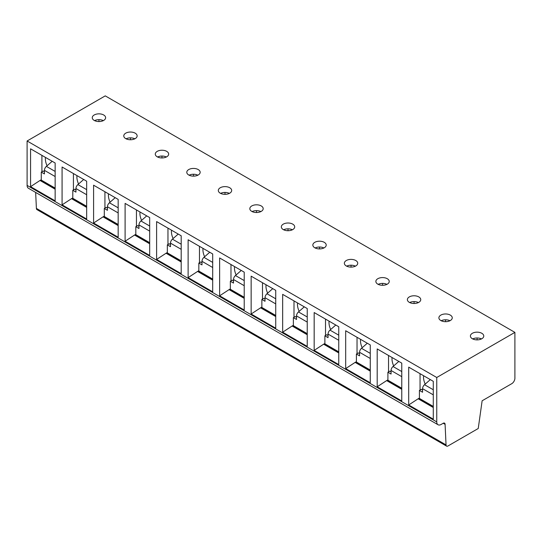 <?xml version="1.0" encoding="UTF-8"?>
<svg xmlns="http://www.w3.org/2000/svg" width="542" height="542" viewBox="0 0 542 542"><rect width="100%" height="100%" fill="white"/><g stroke="black" fill="none" stroke-linecap="round" stroke-linejoin="round"><path stroke-width="0.81" d="M514.9 332.382L105.25 95.873L27.1 140.988L27.1 185.384A6.24 3.604 120 0 0 28.394 188.237L438.044 424.745A6.24 3.604 120 0 0 441.161 424.44L443.2 423.261L445.09 424.352L446.046 444.907A2.676 1.545 120 0 0 446.601 446.127A2.676 1.545 120 0 0 447.936 445.998L478.24 428.505L482.129 400.789L511.75 383.689A4.458 2.575 120 0 0 514.9 378.228L514.9 332.382L436.75 377.496L436.75 421.893A6.24 3.604 120 0 0 438.044 424.745M35.65 192.43L36.395 208.392A2.676 1.545 120 0 0 36.951 209.618L446.601 446.127M36.395 208.392L446.046 444.907M443.2 423.261A2.676 1.545 -60 0 1 444.535 423.133A2.676 1.545 -60 0 1 445.09 424.352M27.1 140.988L436.75 377.496M433.282 381.317L433.282 419.162L408.709 404.969L408.709 367.13L433.282 381.317M401.771 363.126L401.771 400.972L377.191 386.778L377.191 348.933L401.771 363.126M370.261 344.936L370.261 382.774L345.681 368.587L345.681 330.742L370.261 344.936M338.75 326.738L338.75 364.583L314.17 350.389L314.17 312.551L338.75 326.738M307.239 308.547L307.239 346.392L282.66 332.199L282.66 294.36L307.239 308.547M275.729 290.356L275.729 328.195L251.149 314.008L251.149 276.163L275.729 290.356M244.218 272.159L244.218 310.004L219.639 295.81L219.639 257.972L244.218 272.159M212.701 253.968L212.701 291.813L188.121 277.619L188.121 239.781L212.701 253.968M181.191 235.777L181.191 273.615L156.611 259.428L156.611 221.583L181.191 235.777M149.68 217.579L149.68 255.424L125.1 241.231L125.1 203.392L149.68 217.579M118.17 199.388L118.17 237.233L93.59 223.04L93.59 185.201L118.17 199.388M86.659 181.197L86.659 219.036L62.079 204.849L62.079 167.004L86.659 181.197M55.149 163L55.149 200.845L30.569 186.651L30.569 148.813L55.149 163M472.36 333.289A6.687 3.862 180 0 1 479.643 332.456A6.687 3.862 180 0 1 483.769 336.02A6.687 3.862 180 0 1 481.811 338.75A6.687 3.862 180 0 1 474.528 339.583A6.687 3.862 180 0 1 470.402 336.02A6.687 3.862 180 0 1 472.36 333.289M440.849 315.098A6.687 3.862 180 0 1 448.132 314.258A6.687 3.862 180 0 1 452.258 317.829A6.687 3.862 180 0 1 450.3 320.552A6.687 3.862 180 0 1 443.017 321.392A6.687 3.862 180 0 1 438.891 317.829A6.687 3.862 180 0 1 440.849 315.098M409.339 296.901A6.687 3.862 180 0 1 416.622 296.067A6.687 3.862 180 0 1 420.748 299.631A6.687 3.862 180 0 1 418.79 302.361A6.687 3.862 180 0 1 411.507 303.202A6.687 3.862 180 0 1 407.381 299.631A6.687 3.862 180 0 1 409.339 296.901M377.821 278.71A6.687 3.862 180 0 1 385.111 277.877A6.687 3.862 180 0 1 389.237 281.44A6.687 3.862 180 0 1 387.279 284.171A6.687 3.862 180 0 1 379.996 285.004A6.687 3.862 180 0 1 375.863 281.44A6.687 3.862 180 0 1 377.821 278.71M346.311 260.519A6.687 3.862 180 0 1 353.601 259.679A6.687 3.862 180 0 1 357.727 263.249A6.687 3.862 180 0 1 355.769 265.973A6.687 3.862 180 0 1 348.479 266.813A6.687 3.862 180 0 1 344.353 263.249A6.687 3.862 180 0 1 346.311 260.519M314.8 242.321A6.687 3.862 180 0 1 322.083 241.488A6.687 3.862 180 0 1 326.209 245.052A6.687 3.862 180 0 1 324.252 247.782A6.687 3.862 180 0 1 316.968 248.622A6.687 3.862 180 0 1 312.842 245.052A6.687 3.862 180 0 1 314.8 242.321M283.29 224.131A6.687 3.862 180 0 1 290.573 223.297A6.687 3.862 180 0 1 294.699 226.861A6.687 3.862 180 0 1 292.741 229.591A6.687 3.862 180 0 1 285.458 230.425A6.687 3.862 180 0 1 281.332 226.861A6.687 3.862 180 0 1 283.29 224.131M251.779 205.94A6.687 3.862 180 0 1 259.062 205.1A6.687 3.862 180 0 1 263.188 208.67A6.687 3.862 180 0 1 261.23 211.394A6.687 3.862 180 0 1 253.947 212.234A6.687 3.862 180 0 1 249.821 208.67A6.687 3.862 180 0 1 251.779 205.94M220.269 187.749A6.687 3.862 180 0 1 227.552 186.909A6.687 3.862 180 0 1 231.678 190.472A6.687 3.862 180 0 1 229.72 193.203A6.687 3.862 180 0 1 222.437 194.043A6.687 3.862 180 0 1 218.311 190.472A6.687 3.862 180 0 1 220.269 187.749M188.752 169.551A6.687 3.862 180 0 1 196.041 168.718A6.687 3.862 180 0 1 200.167 172.281A6.687 3.862 180 0 1 198.209 175.012A6.687 3.862 180 0 1 190.926 175.845A6.687 3.862 180 0 1 186.794 172.281A6.687 3.862 180 0 1 188.752 169.551M157.241 151.36A6.687 3.862 180 0 1 164.531 150.52A6.687 3.862 180 0 1 168.657 154.091A6.687 3.862 180 0 1 166.699 156.814A6.687 3.862 180 0 1 159.409 157.654A6.687 3.862 180 0 1 155.283 154.091A6.687 3.862 180 0 1 157.241 151.36M125.73 133.169A6.687 3.862 180 0 1 133.014 132.329A6.687 3.862 180 0 1 137.14 135.893A6.687 3.862 180 0 1 135.182 138.623A6.687 3.862 180 0 1 127.898 139.463A6.687 3.862 180 0 1 123.772 135.893A6.687 3.862 180 0 1 125.73 133.169M94.22 114.972A6.687 3.862 180 0 1 101.503 114.138A6.687 3.862 180 0 1 105.629 117.702A6.687 3.862 180 0 1 103.671 120.432A6.687 3.862 180 0 1 96.388 121.266A6.687 3.862 180 0 1 92.262 117.702A6.687 3.862 180 0 1 94.22 114.972M472.699 338.933A6.687 3.862 180 0 1 481.472 338.933M477.089 339.881L477.089 337.984M441.188 320.735A6.687 3.862 180 0 1 449.962 320.735M445.571 321.684L445.571 319.787M409.671 302.544A6.687 3.862 180 0 1 418.451 302.544M414.061 303.493L414.061 301.596M378.16 284.354A6.687 3.862 180 0 1 386.941 284.354M382.55 285.302L382.55 283.405M346.65 266.156A6.687 3.862 180 0 1 355.43 266.156M351.04 267.104L351.04 265.207M315.139 247.965A6.687 3.862 180 0 1 323.92 247.965M319.529 248.913L319.529 247.017M283.629 229.774A6.687 3.862 180 0 1 292.402 229.774M288.019 230.723L288.019 228.826M252.118 211.576A6.687 3.862 180 0 1 260.892 211.576M256.502 212.525L256.502 210.628M220.601 193.386A6.687 3.862 180 0 1 229.381 193.386M224.991 194.334L224.991 192.437M189.09 175.195A6.687 3.862 180 0 1 197.871 175.195M193.48 176.143L193.48 174.246M157.58 156.997A6.687 3.862 180 0 1 166.36 156.997M161.97 157.946L161.97 156.049M126.069 138.806A6.687 3.862 180 0 1 134.85 138.806M130.459 139.755L130.459 137.858M94.559 120.615A6.687 3.862 180 0 1 103.332 120.615M98.949 121.564L98.949 119.667M433.282 407.516L418.16 398.783L408.709 404.969M420.05 373.682L420.05 390.05M419.42 398.058L418.16 398.783M423.607 375.735A12.48 7.202 -120 0 0 423.519 377.137A12.48 7.202 -120 0 0 425.206 384.109M422.57 390.05L421.31 389.325L419.42 390.416L422.57 392.239L422.57 388.668A3.564 2.06 -60 0 1 424.535 384.698L430.321 379.61M433.282 407.333L419.975 399.644A2.676 1.545 -60 0 1 419.42 398.424L419.42 390.416M433.282 389.752L424.535 384.698M401.771 389.325L386.649 380.592L377.191 386.778M388.539 355.484L388.539 371.859M387.909 379.867L386.649 380.592M392.096 357.537A12.48 7.202 -120 0 0 392.002 358.939A12.48 7.202 -120 0 0 393.695 365.911M391.06 371.859L389.8 371.134L387.909 372.225L391.06 374.041L391.06 370.477A3.564 2.06 -60 0 1 393.018 366.507L398.81 361.419M401.771 389.136L388.465 381.453A2.676 1.545 -60 0 1 387.909 380.227L387.909 372.225M401.771 371.561L393.018 366.507M370.261 371.134L355.139 362.402L345.681 368.587M357.029 337.293L357.029 353.669M356.399 361.67L355.139 362.402M360.586 339.346A12.48 7.202 -120 0 0 360.491 340.749A12.48 7.202 -120 0 0 362.185 347.72M359.549 353.669L358.289 352.937L356.399 354.028L359.549 355.85L359.549 352.286A3.564 2.06 -60 0 1 361.507 348.316L367.3 343.221M370.261 370.945L356.948 363.262A2.676 1.545 -60 0 1 356.399 362.036L356.399 354.028M370.261 353.37L361.507 348.316M338.75 352.937L323.621 344.204L314.17 350.389M325.518 319.103L325.518 335.471M324.882 343.479L323.621 344.204M329.075 321.155A12.48 7.202 -120 0 0 328.98 322.558A12.48 7.202 -120 0 0 330.674 329.529M328.039 335.471L326.779 334.746L324.882 335.837L328.039 337.659L328.039 334.089A3.564 2.06 -60 0 1 329.997 330.119L335.789 325.031M338.75 352.754L325.437 345.064A2.676 1.545 -60 0 1 324.882 343.845L324.882 335.837M338.75 335.173L329.997 330.119M307.239 334.746L292.111 326.013L282.66 332.199M294.001 300.905L294.001 317.28M293.371 325.288L292.111 326.013M297.558 302.958A12.48 7.202 -120 0 0 297.47 304.36A12.48 7.202 -120 0 0 299.157 311.332M296.521 317.28L295.261 316.555L293.371 317.646L296.521 319.462L296.521 315.898A3.564 2.06 -60 0 1 298.486 311.928L304.272 306.84M307.239 334.556L293.927 326.873A2.676 1.545 -60 0 1 293.371 325.647L293.371 317.646M307.239 316.982L298.486 311.928M275.729 316.555L260.6 307.822L251.149 314.008M262.491 282.714L262.491 299.089M261.861 307.09L260.6 307.822M266.047 284.767A12.48 7.202 -120 0 0 265.959 286.169A12.48 7.202 -120 0 0 267.646 293.141M265.011 299.089L263.751 298.357L261.861 299.448L265.011 301.271L265.011 297.707A3.564 2.06 -60 0 1 266.976 293.737L272.762 288.642M275.729 316.365L262.416 308.683A2.676 1.545 -60 0 1 261.861 307.456L261.861 299.448M275.729 298.791L266.976 293.737M244.218 298.357L229.09 289.624L219.639 295.81M230.98 264.523L230.98 280.892M230.35 288.9L229.09 289.624M234.537 266.576A12.48 7.202 -120 0 0 234.449 267.978A12.48 7.202 -120 0 0 236.136 274.95M233.5 280.892L232.24 280.167L230.35 281.257L233.5 283.08L233.5 279.509A3.564 2.06 -60 0 1 235.465 275.539L241.251 270.451M244.218 298.175L230.906 290.485A2.676 1.545 -60 0 1 230.35 289.265L230.35 281.257M244.218 280.593L235.465 275.539M212.701 280.167L197.579 271.434L188.121 277.619M199.47 246.325L199.47 262.701M198.839 270.709L197.579 271.434M203.026 248.378A12.48 7.202 -120 0 0 202.932 249.787A12.48 7.202 -120 0 0 204.625 256.752M201.99 262.701L200.73 261.976L198.839 263.066L201.99 264.882L201.99 261.319A3.564 2.06 -60 0 1 203.948 257.348L209.74 252.26M212.701 279.977L199.395 272.294A2.676 1.545 -60 0 1 198.839 271.068L198.839 263.066M212.701 262.403L203.948 257.348M181.191 261.976L166.069 253.243L156.611 259.428M167.959 228.135L167.959 244.51M167.329 252.511L166.069 253.243M171.516 230.187A12.48 7.202 -120 0 0 171.421 231.59A12.48 7.202 -120 0 0 173.115 238.561M170.479 244.51L169.219 243.778L167.329 244.869L170.479 246.691L170.479 243.128A3.564 2.06 -60 0 1 172.437 239.157L178.23 234.063M181.191 261.786L167.878 254.103A2.676 1.545 -60 0 1 167.329 252.877L167.329 244.869M181.191 244.212L172.437 239.157M149.68 243.778L134.552 235.045L125.1 241.231M136.448 209.944L136.448 226.312M135.818 234.32L134.552 235.045M140.005 211.997A12.48 7.202 -120 0 0 139.911 213.399A12.48 7.202 -120 0 0 141.604 220.37M138.969 226.312L137.709 225.587L135.818 226.678L138.969 228.5L138.969 224.93A3.564 2.06 -60 0 1 140.927 220.96L146.719 215.872M149.68 243.595L136.367 235.905A2.676 1.545 -60 0 1 135.818 234.686L135.818 226.678M149.68 226.014L140.927 220.96M118.17 225.587L103.041 216.854L93.59 223.04M104.931 191.746L104.931 208.121M104.301 216.129L103.041 216.854M108.488 193.799A12.48 7.202 -120 0 0 108.4 195.208A12.48 7.202 -120 0 0 110.087 202.18M107.451 208.121L106.191 207.396L104.301 208.487L107.451 210.303L107.451 206.739A3.564 2.06 -60 0 1 109.416 202.769L115.209 197.681M118.17 225.397L104.857 217.715A2.676 1.545 -60 0 1 104.301 216.488L104.301 208.487M118.17 207.823L109.416 202.769M86.659 207.396L71.53 198.663L62.079 204.849M73.421 173.555L73.421 189.93M72.791 197.932L71.53 198.663M76.978 175.608A12.48 7.202 -120 0 0 76.889 177.01A12.48 7.202 -120 0 0 78.576 183.982M75.941 189.93L74.681 189.199L72.791 190.296L75.941 192.112L75.941 188.548A3.564 2.06 -60 0 1 77.906 184.578L83.692 179.483M86.659 207.207L73.346 199.524A2.676 1.545 -60 0 1 72.791 198.297L72.791 190.296M86.659 189.632L77.906 184.578M55.149 189.199L40.02 180.466L30.569 186.651M41.91 155.364L41.91 171.733M41.28 179.741L40.02 180.466M45.467 157.417A12.48 7.202 -120 0 0 45.379 158.82A12.48 7.202 -120 0 0 47.066 165.791M44.43 171.733L43.17 171.008L41.28 172.099L44.43 173.921L44.43 170.351A3.564 2.06 -60 0 1 46.395 166.38L52.181 161.292M55.149 189.016L41.836 181.326A2.676 1.545 -60 0 1 41.28 180.107L41.28 172.099M55.149 171.435L46.395 166.38M27.1 185.384L436.75 421.893M433.282 406.425L419.42 398.424M433.282 394.854L422.57 388.668M401.771 388.235L387.909 380.227M401.771 376.663L391.06 370.477M370.261 370.044L356.399 362.036M370.261 358.472L359.549 352.286M338.75 351.846L324.882 343.845M338.75 340.274L328.039 334.089M307.239 333.655L293.371 325.647M307.239 322.083L296.521 315.898M275.729 315.464L261.861 307.456M275.729 303.893L265.011 297.707M244.218 297.267L230.35 289.265M244.218 285.695L233.5 279.509M212.701 279.076L198.839 271.068M212.701 267.504L201.99 261.319M181.191 260.885L167.329 252.877M181.191 249.313L170.479 243.128M149.68 242.687L135.818 234.686M149.68 231.116L138.969 224.93M118.17 224.496L104.301 216.488M118.17 212.925L107.451 206.739M86.659 206.306L72.791 198.297M86.659 194.734L75.941 188.548M55.149 188.108L41.28 180.107M55.149 176.536L44.43 170.351"/></g></svg>
